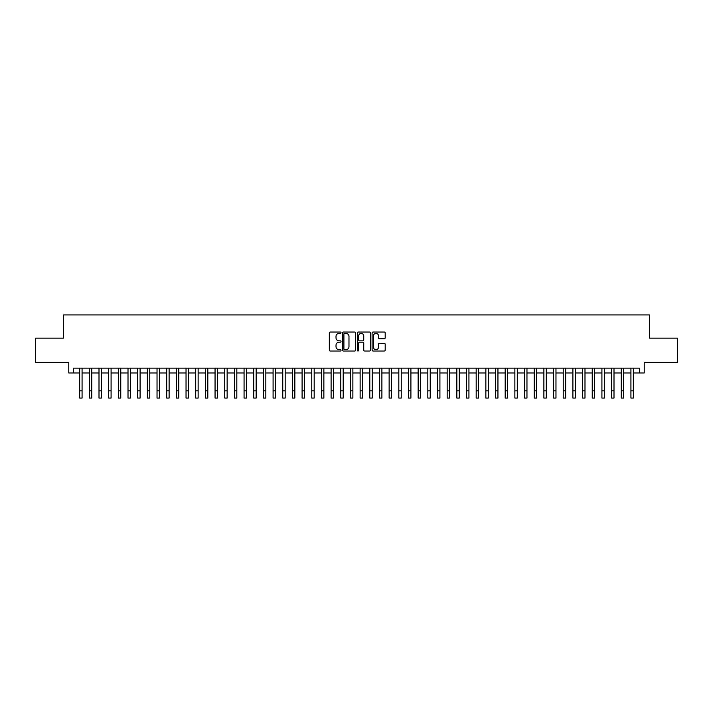 <?xml version="1.0" encoding="UTF-8"?>
<svg xmlns="http://www.w3.org/2000/svg" width="713" height="713" viewBox="0 0 713 713"><rect width="100%" height="100%" fill="white"/><g stroke="black" fill="none" stroke-linecap="round" stroke-linejoin="round"><path stroke-width="1.07" d="M341.028 332.704A0.668 0.668 0 0 0 340.359 332.044L330.279 332.044A0.954 0.954 0 0 0 329.326 332.989L329.326 350.074A0.954 0.954 0 0 0 330.279 351.028L340.359 351.028A0.668 0.668 0 0 0 341.028 350.359A0.668 0.668 0 0 0 340.359 349.7L339.058 349.7A3.039 3.039 0 0 1 336.019 346.661L336.019 345.235A3.039 3.039 0 0 1 339.058 342.195L340.359 342.195A0.668 0.668 0 0 0 341.028 341.536A0.668 0.668 0 0 0 340.359 340.867L339.058 340.867A3.039 3.039 0 0 1 336.019 337.828L336.019 336.411A3.039 3.039 0 0 1 339.058 333.372L340.359 333.372A0.668 0.668 0 0 0 341.028 332.704M384.245 338.737A0.954 0.954 0 0 0 385.189 337.784L385.189 332.989A0.954 0.954 0 0 0 384.245 332.044L373.042 332.044A0.954 0.954 0 0 0 372.097 332.989L372.097 350.074A0.954 0.954 0 0 0 373.042 351.028L384.245 351.028A0.954 0.954 0 0 0 385.189 350.074L385.189 344.29A0.954 0.954 0 0 0 384.245 343.336L379.45 343.336A0.954 0.954 0 0 0 378.496 344.29L378.496 347.16A2.54 2.54 0 0 1 375.965 349.7A2.54 2.54 0 0 1 373.425 347.16L373.425 335.912A2.54 2.54 0 0 1 375.965 333.372A2.54 2.54 0 0 1 378.496 335.912L378.496 337.784A0.954 0.954 0 0 0 379.45 338.737L384.245 338.737M73.608 372.961L73.608 368.131L639.392 368.131L639.392 372.961L644.222 372.961L644.222 362.329L677.35 362.329L677.35 338.149L649.543 338.149L649.543 314.941L63.457 314.941L63.457 338.149L35.65 338.149L35.65 362.329L68.778 362.329L68.778 372.961L79.651 372.961M355.671 332.989A0.954 0.954 0 0 0 354.717 332.044L343.514 332.044A0.954 0.954 0 0 0 342.57 332.989L342.57 350.074A0.954 0.954 0 0 0 343.514 351.028L354.717 351.028A0.954 0.954 0 0 0 355.671 350.074L355.671 332.989M358.282 332.044L369.486 332.044A0.954 0.954 0 0 1 370.43 332.989L370.43 350.074A0.954 0.954 0 0 1 369.486 351.028L364.691 351.028A0.954 0.954 0 0 1 363.737 350.074L363.737 343.149A0.954 0.954 0 0 0 362.792 342.195L359.61 342.195A0.954 0.954 0 0 0 358.657 343.149L358.657 350.359A0.668 0.668 0 0 1 357.997 351.028A0.668 0.668 0 0 1 357.329 350.359L357.329 332.989A0.954 0.954 0 0 1 358.282 332.044M82.075 372.961L89.33 372.961M91.745 372.961L99 372.961M101.415 372.961L108.67 372.961M111.085 372.961L118.34 372.961M120.755 372.961L128.01 372.961M130.434 372.961L137.68 372.961M140.105 372.961L147.359 372.961M149.775 372.961L157.029 372.961M159.445 372.961L166.699 372.961M169.115 372.961L176.369 372.961M178.785 372.961L186.04 372.961M188.455 372.961L195.71 372.961M198.134 372.961L205.38 372.961M207.804 372.961L215.059 372.961M217.474 372.961L224.729 372.961M227.144 372.961L234.399 372.961M236.814 372.961L244.069 372.961M246.484 372.961L253.739 372.961M256.163 372.961L263.409 372.961M265.833 372.961L273.088 372.961M275.503 372.961L282.758 372.961M285.173 372.961L292.428 372.961M294.843 372.961L302.098 372.961M304.513 372.961L311.768 372.961M314.183 372.961L321.438 372.961M323.862 372.961L331.108 372.961M333.532 372.961L340.787 372.961M343.203 372.961L350.457 372.961M352.873 372.961L360.127 372.961M362.543 372.961L369.797 372.961M372.213 372.961L379.468 372.961M381.892 372.961L389.138 372.961M391.562 372.961L398.817 372.961M401.232 372.961L408.487 372.961M410.902 372.961L418.157 372.961M420.572 372.961L427.827 372.961M430.242 372.961L437.497 372.961M439.912 372.961L447.167 372.961M449.591 372.961L456.837 372.961M459.261 372.961L466.516 372.961M468.931 372.961L476.186 372.961M478.601 372.961L485.856 372.961M488.271 372.961L495.526 372.961M497.941 372.961L505.196 372.961M507.62 372.961L514.866 372.961M517.29 372.961L524.545 372.961M526.96 372.961L534.215 372.961M536.631 372.961L543.885 372.961M546.301 372.961L553.555 372.961M555.971 372.961L563.225 372.961M565.641 372.961L572.895 372.961M575.32 372.961L582.566 372.961M584.99 372.961L592.245 372.961M594.66 372.961L601.915 372.961M604.33 372.961L611.585 372.961M614 372.961L621.255 372.961M623.67 372.961L630.925 372.961M633.349 372.961L639.392 372.961M344.566 333.372A0.668 0.668 0 0 0 343.898 334.032L343.898 349.031A0.668 0.668 0 0 0 344.566 349.7L345.939 349.7A3.039 3.039 0 0 0 348.978 346.661L348.978 336.411A3.039 3.039 0 0 0 345.939 333.372L344.566 333.372M363.737 335.957A2.54 2.54 0 0 0 361.197 333.417A2.54 2.54 0 0 0 358.657 335.957L358.657 339.923A0.954 0.954 0 0 0 359.61 340.867L362.792 340.867A0.954 0.954 0 0 0 363.737 339.923L363.737 335.957M79.651 390.813L82.075 390.813L82.075 398.059L79.651 398.059L79.651 368.131M82.075 390.813L82.075 368.131M89.33 398.059L91.745 398.059L89.33 398.059L89.33 368.131M91.745 398.059L91.745 368.131M99 398.059L101.415 398.059L99 398.059L99 368.131M101.415 398.059L101.415 368.131M108.67 398.059L111.085 398.059L108.67 398.059L108.67 368.131M111.085 398.059L111.085 368.131M118.34 398.059L120.755 398.059L118.34 398.059L118.34 368.131M120.755 398.059L120.755 368.131M128.01 398.059L130.434 398.059L128.01 398.059L128.01 368.131M130.434 398.059L130.434 368.131M137.68 398.059L140.105 398.059L137.68 398.059L137.68 368.131M140.105 398.059L140.105 368.131M147.359 398.059L149.775 398.059L147.359 398.059L147.359 368.131M149.775 398.059L149.775 368.131M157.029 398.059L159.445 398.059L157.029 398.059L157.029 368.131M159.445 398.059L159.445 368.131M166.699 398.059L169.115 398.059L166.699 398.059L166.699 368.131M169.115 398.059L169.115 368.131M176.369 398.059L178.785 398.059L176.369 398.059L176.369 368.131M178.785 398.059L178.785 368.131M186.04 398.059L188.455 398.059L186.04 398.059L186.04 368.131M188.455 398.059L188.455 368.131M195.71 398.059L198.134 398.059L195.71 398.059L195.71 368.131M198.134 398.059L198.134 368.131M205.38 398.059L207.804 398.059L205.38 398.059L205.38 368.131M207.804 398.059L207.804 368.131M215.059 398.059L217.474 398.059L215.059 398.059L215.059 368.131M217.474 398.059L217.474 368.131M224.729 398.059L227.144 398.059L224.729 398.059L224.729 368.131M227.144 398.059L227.144 368.131M234.399 398.059L236.814 398.059L234.399 398.059L234.399 368.131M236.814 398.059L236.814 368.131M244.069 398.059L246.484 398.059L244.069 398.059L244.069 368.131M246.484 398.059L246.484 368.131M253.739 398.059L256.163 398.059L253.739 398.059L253.739 368.131M256.163 398.059L256.163 368.131M263.409 398.059L265.833 398.059L263.409 398.059L263.409 368.131M265.833 398.059L265.833 368.131M273.088 398.059L275.503 398.059L273.088 398.059L273.088 368.131M275.503 398.059L275.503 368.131M282.758 398.059L285.173 398.059L282.758 398.059L282.758 368.131M285.173 398.059L285.173 368.131M292.428 398.059L294.843 398.059L292.428 398.059L292.428 368.131M294.843 398.059L294.843 368.131M302.098 398.059L304.513 398.059L302.098 398.059L302.098 368.131M304.513 398.059L304.513 368.131M311.768 398.059L314.183 398.059L311.768 398.059L311.768 368.131M314.183 398.059L314.183 368.131M321.438 398.059L323.862 398.059L321.438 398.059L321.438 368.131M323.862 398.059L323.862 368.131M331.108 398.059L333.532 398.059L331.108 398.059L331.108 368.131M333.532 398.059L333.532 368.131M340.787 398.059L343.203 398.059L340.787 398.059L340.787 368.131M343.203 398.059L343.203 368.131M350.457 398.059L352.873 398.059L350.457 398.059L350.457 368.131M352.873 398.059L352.873 368.131M360.127 398.059L362.543 398.059L360.127 398.059L360.127 368.131M362.543 398.059L362.543 368.131M369.797 398.059L372.213 398.059L369.797 398.059L369.797 368.131M372.213 398.059L372.213 368.131M379.468 398.059L381.892 398.059L379.468 398.059L379.468 368.131M381.892 398.059L381.892 368.131M389.138 398.059L391.562 398.059L389.138 398.059L389.138 368.131M391.562 398.059L391.562 368.131M398.817 398.059L401.232 398.059L398.817 398.059L398.817 368.131M401.232 398.059L401.232 368.131M408.487 398.059L410.902 398.059L408.487 398.059L408.487 368.131M410.902 398.059L410.902 368.131M418.157 398.059L420.572 398.059L418.157 398.059L418.157 368.131M420.572 398.059L420.572 368.131M427.827 398.059L430.242 398.059L427.827 398.059L427.827 368.131M430.242 398.059L430.242 368.131M437.497 398.059L439.912 398.059L437.497 398.059L437.497 368.131M439.912 398.059L439.912 368.131M447.167 398.059L449.591 398.059L447.167 398.059L447.167 368.131M449.591 398.059L449.591 368.131M456.837 398.059L459.261 398.059L456.837 398.059L456.837 368.131M459.261 398.059L459.261 368.131M466.516 398.059L468.931 398.059L466.516 398.059L466.516 368.131M468.931 398.059L468.931 368.131M476.186 398.059L478.601 398.059L476.186 398.059L476.186 368.131M478.601 398.059L478.601 368.131M485.856 398.059L488.271 398.059L485.856 398.059L485.856 368.131M488.271 398.059L488.271 368.131M495.526 398.059L497.941 398.059L495.526 398.059L495.526 368.131M497.941 398.059L497.941 368.131M505.196 398.059L507.62 398.059L505.196 398.059L505.196 368.131M507.62 398.059L507.62 368.131M514.866 398.059L517.29 398.059L514.866 398.059L514.866 368.131M517.29 398.059L517.29 368.131M524.545 398.059L526.96 398.059L524.545 398.059L524.545 368.131M526.96 398.059L526.96 368.131M534.215 398.059L536.631 398.059L534.215 398.059L534.215 368.131M536.631 398.059L536.631 368.131M543.885 398.059L546.301 398.059L543.885 398.059L543.885 368.131M546.301 398.059L546.301 368.131M553.555 398.059L555.971 398.059L553.555 398.059L553.555 368.131M555.971 398.059L555.971 368.131M563.225 398.059L565.641 398.059L563.225 398.059L563.225 368.131M565.641 398.059L565.641 368.131M572.895 398.059L575.32 398.059L572.895 398.059L572.895 368.131M575.32 398.059L575.32 368.131M582.566 398.059L584.99 398.059L582.566 398.059L582.566 368.131M584.99 398.059L584.99 368.131M592.245 398.059L594.66 398.059L592.245 398.059L592.245 368.131M594.66 398.059L594.66 368.131M601.915 398.059L604.33 398.059L601.915 398.059L601.915 368.131M604.33 398.059L604.33 368.131M611.585 398.059L614 398.059L611.585 398.059L611.585 368.131M614 398.059L614 368.131M621.255 398.059L623.67 398.059L621.255 398.059L621.255 368.131M623.67 398.059L623.67 368.131M630.925 398.059L633.349 398.059L630.925 398.059L630.925 368.131M633.349 398.059L633.349 368.131M89.33 390.813L91.745 390.813M99 390.813L101.415 390.813M108.67 390.813L111.085 390.813M118.34 390.813L120.755 390.813M128.01 390.813L130.434 390.813M137.68 390.813L140.105 390.813M147.359 390.813L149.775 390.813M157.029 390.813L159.445 390.813M166.699 390.813L169.115 390.813M176.369 390.813L178.785 390.813M186.04 390.813L188.455 390.813M195.71 390.813L198.134 390.813M205.38 390.813L207.804 390.813M215.059 390.813L217.474 390.813M224.729 390.813L227.144 390.813M234.399 390.813L236.814 390.813M244.069 390.813L246.484 390.813M253.739 390.813L256.163 390.813M263.409 390.813L265.833 390.813M273.088 390.813L275.503 390.813M282.758 390.813L285.173 390.813M292.428 390.813L294.843 390.813M302.098 390.813L304.513 390.813M311.768 390.813L314.183 390.813M321.438 390.813L323.862 390.813M331.108 390.813L333.532 390.813M340.787 390.813L343.203 390.813M350.457 390.813L352.873 390.813M360.127 390.813L362.543 390.813M369.797 390.813L372.213 390.813M379.468 390.813L381.892 390.813M389.138 390.813L391.562 390.813M398.817 390.813L401.232 390.813M408.487 390.813L410.902 390.813M418.157 390.813L420.572 390.813M427.827 390.813L430.242 390.813M437.497 390.813L439.912 390.813M447.167 390.813L449.591 390.813M456.837 390.813L459.261 390.813M466.516 390.813L468.931 390.813M476.186 390.813L478.601 390.813M485.856 390.813L488.271 390.813M495.526 390.813L497.941 390.813M505.196 390.813L507.62 390.813M514.866 390.813L517.29 390.813M524.545 390.813L526.96 390.813M534.215 390.813L536.631 390.813M543.885 390.813L546.301 390.813M553.555 390.813L555.971 390.813M563.225 390.813L565.641 390.813M572.895 390.813L575.32 390.813M582.566 390.813L584.99 390.813M592.245 390.813L594.66 390.813M601.915 390.813L604.33 390.813M611.585 390.813L614 390.813M621.255 390.813L623.67 390.813M630.925 390.813L633.349 390.813"/></g></svg>
